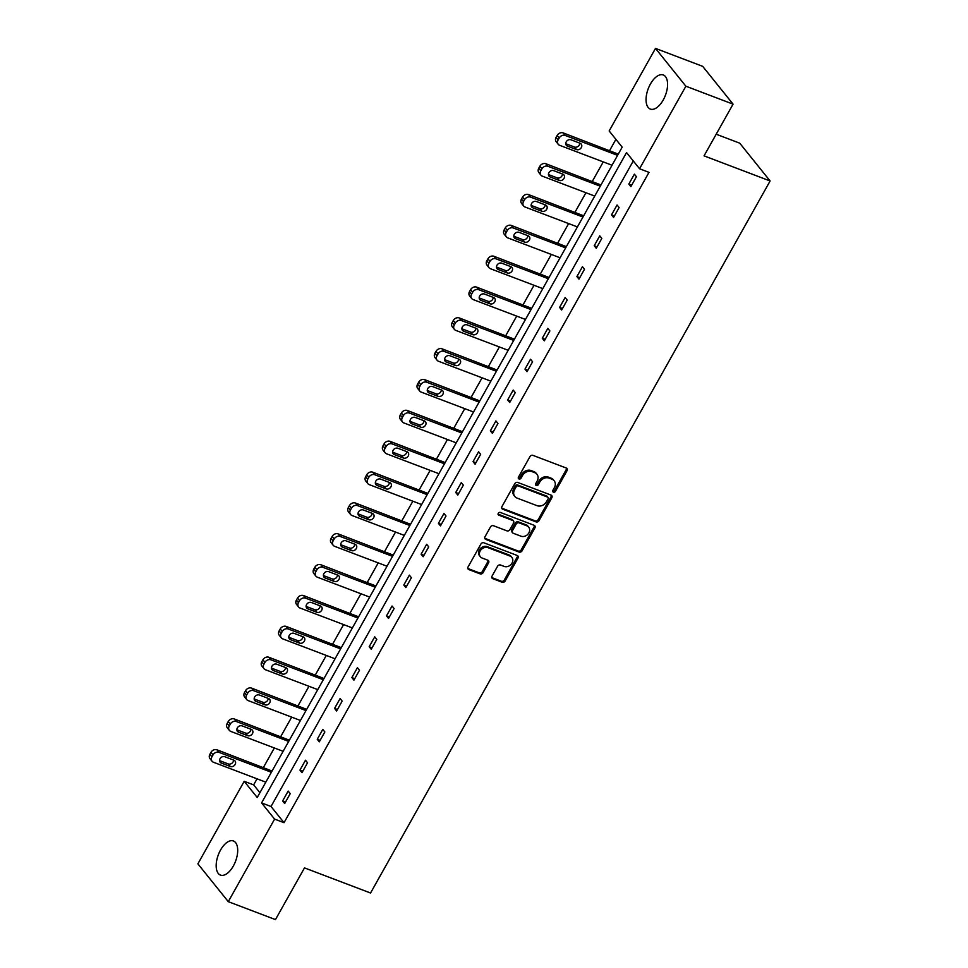 <?xml version="1.0" encoding="UTF-8"?>
<svg xmlns="http://www.w3.org/2000/svg" width="968" height="968" viewBox="0 0 968 968"><rect width="100%" height="100%" fill="white"/><g stroke="black" fill="none" stroke-linecap="round" stroke-linejoin="round"><path stroke-width="1.45" d="M553.406 492.167A1.609 1.331 141.2 0 0 555.463 491.308L567.042 470.69A2.299 1.9 141.2 0 0 566.28 468.04L532.932 455.359A2.299 1.9 141.2 0 0 529.98 456.594L518.412 477.224A1.609 1.331 141.2 0 0 521.002 478.204L522.502 475.53A7.345 6.086 141.2 0 1 531.916 471.585L534.699 472.638A7.345 6.086 141.2 0 1 536.938 474.247A7.345 6.086 141.2 0 1 537.143 481.096L535.643 483.77A1.609 1.331 141.2 0 0 538.232 484.75L539.733 482.088A7.345 6.086 141.2 0 1 549.146 478.131L551.929 479.184A7.345 6.086 141.2 0 1 554.168 480.793A7.345 6.086 141.2 0 1 554.374 487.654L552.873 490.316A1.609 1.331 141.2 0 0 553.406 492.167M552.668 491.175A1.609 1.331 141.2 0 0 554.652 490.28L566.219 469.661A2.299 1.9 141.2 0 0 566.462 468.125M518.207 478.071A1.609 1.331 141.2 0 0 520.179 477.188L521.679 474.514L522.502 475.53M535.437 484.629A1.609 1.331 141.2 0 0 537.421 483.734L538.91 481.06L539.733 482.088M220.535 850.061A18.247 9.196 110.8 0 1 233.433 840.986A18.247 9.196 110.8 0 1 233.348 866.009A18.247 9.196 110.8 0 1 220.462 875.084A18.247 9.196 110.8 0 1 220.535 850.061M650.411 84.047A18.247 9.196 110.8 0 1 663.298 74.972A18.247 9.196 110.8 0 1 663.225 99.994A18.247 9.196 110.8 0 1 650.327 109.069A18.247 9.196 110.8 0 1 650.411 84.047M492.059 576.057A2.299 1.9 141.2 0 0 492.821 578.707L502.174 582.264A2.299 1.9 141.2 0 0 505.127 581.03L517.977 558.125A2.299 1.9 141.2 0 0 517.214 555.475L483.855 542.794A2.299 1.9 141.2 0 0 480.914 544.028L468.064 566.933A2.299 1.9 141.2 0 0 468.827 569.583L480.128 573.879A2.299 1.9 141.2 0 0 483.068 572.645L488.574 562.844A2.299 1.9 141.2 0 0 487.811 560.194L482.209 558.064A6.135 5.082 141.2 0 1 480.334 556.721A6.135 5.082 141.2 0 1 480.939 549.872A6.135 5.082 141.2 0 1 488.029 547.682L509.991 556.031A6.135 5.082 141.2 0 1 511.854 557.374A6.135 5.082 141.2 0 1 511.249 564.223A6.135 5.082 141.2 0 1 504.159 566.413L500.504 565.022A2.299 1.9 141.2 0 0 497.564 566.256L492.059 576.057M655.493 48.4L702.683 66.344L733.066 104.145L704.051 155.86L770.117 180.98L370.55 893.016L304.484 867.897L275.469 919.6L228.279 901.656L197.883 863.855L244.202 781.297L257.222 797.487L622.182 147.148L609.162 130.958L655.493 48.4L685.876 86.212L639.558 168.759L626.538 152.569L261.578 802.908L274.597 819.11L228.279 901.656M733.066 104.145L685.876 86.212M633.278 160.954L271.016 806.501L284.035 822.691L648.996 172.352L639.558 168.759M284.035 822.691L274.597 819.11M536.054 521.897A2.299 1.9 141.2 0 0 538.995 520.663L551.845 497.758A2.299 1.9 141.2 0 0 551.082 495.12L517.735 482.439A2.299 1.9 141.2 0 0 514.794 483.673L501.944 506.579A2.299 1.9 141.2 0 0 502.707 509.216L536.054 521.897L535.231 520.881A2.299 1.9 141.2 0 0 538.172 519.647L551.022 496.741A2.299 1.9 141.2 0 0 551.264 495.192M534.905 527.947L522.054 550.84A2.299 1.9 141.2 0 1 519.114 552.075L485.767 539.406A2.299 1.9 141.2 0 1 485.004 536.756L490.498 526.955A2.299 1.9 141.2 0 1 493.45 525.721L506.966 530.863A2.299 1.9 141.2 0 0 509.906 529.617L513.56 523.119A2.299 1.9 141.2 0 0 512.798 520.481L498.714 515.121A1.609 1.331 141.2 0 1 500.238 512.411L534.142 525.297A2.299 1.9 141.2 0 1 534.905 527.947L534.094 526.919L521.232 549.824L522.054 550.84M770.117 180.98L739.721 143.167L716.199 134.225M289.384 740.193L234.28 718.97A4.683 3.872 -38.8 0 0 228.291 721.487L227.177 723.459A4.683 3.872 -38.8 0 0 227.311 727.827L229.368 730.38A4.683 3.872 141.2 0 0 230.783 731.409L283.14 751.313M324.002 678.495L268.898 657.272A4.683 3.872 -38.8 0 0 262.909 659.801L261.796 661.773A4.683 3.872 -38.8 0 0 261.929 666.141L263.986 668.694A4.683 3.872 141.2 0 0 265.413 669.723L317.758 689.627M358.62 616.81L303.529 595.586A4.683 3.872 -38.8 0 0 297.527 598.103L296.414 600.075A4.683 3.872 -38.8 0 0 296.547 604.443L298.604 606.996A4.683 3.872 141.2 0 0 300.032 608.025L352.376 627.93M393.238 555.112L338.147 533.888A4.683 3.872 -38.8 0 0 332.145 536.405L331.044 538.389A4.683 3.872 -38.8 0 0 331.165 542.758L333.222 545.311A4.683 3.872 141.2 0 0 334.65 546.327L387.006 566.232M427.856 493.426L372.765 472.202A4.683 3.872 -38.8 0 0 366.763 474.719L365.662 476.692A4.683 3.872 -38.8 0 0 365.783 481.06L367.84 483.613A4.683 3.872 141.2 0 0 369.268 484.641L421.624 504.546M462.486 431.728L407.383 410.505A4.683 3.872 -38.8 0 0 401.393 413.021L400.28 415.006A4.683 3.872 -38.8 0 0 400.413 419.362L402.458 421.927A4.683 3.872 141.2 0 0 403.886 422.943L456.243 442.848M497.104 370.042L442.001 348.807A4.683 3.872 -38.8 0 0 436.011 351.336L434.898 353.308A4.683 3.872 -38.8 0 0 435.031 357.676L437.088 360.229A4.683 3.872 141.2 0 0 438.504 361.258L490.861 381.162M531.722 308.344L476.619 287.121A4.683 3.872 -38.8 0 0 470.629 289.638L469.516 291.622A4.683 3.872 -38.8 0 0 469.649 295.978L471.706 298.531A4.683 3.872 141.2 0 0 473.134 299.56L525.479 319.464M566.341 246.658L511.249 225.423A4.683 3.872 -38.8 0 0 505.248 227.952L504.134 229.924A4.683 3.872 -38.8 0 0 504.267 234.292L506.324 236.845A4.683 3.872 141.2 0 0 507.752 237.874L560.097 257.778M600.959 184.961L545.867 163.737A4.683 3.872 -38.8 0 0 539.866 166.254L538.765 168.226A4.683 3.872 -38.8 0 0 538.886 172.594L540.943 175.148A4.683 3.872 141.2 0 0 542.37 176.176L594.727 196.081M615.902 139.344L609.622 150.548M603.245 161.898L592.307 181.391M585.942 192.741L574.992 212.234M568.627 223.584L557.689 243.089M551.324 254.439L540.374 273.932M534.009 285.282L523.071 304.775M516.694 316.125L505.756 335.63M499.391 346.967L488.441 366.473M482.076 377.822L471.138 397.316M464.773 408.665L453.823 428.159M447.458 439.508L436.52 459.014M430.143 470.363L419.204 489.856M412.84 501.206L401.901 520.699M395.525 532.049L384.586 551.542M378.222 562.892L367.271 582.397M360.907 593.747L349.968 613.24M343.592 624.59L332.653 644.083M326.289 655.433L315.35 674.938M308.974 686.288L298.035 705.781M291.671 717.131L280.72 736.624M274.355 747.974L263.417 767.467M257.052 778.816L253.64 784.879L259.92 792.695M618.274 154.118L563.17 132.894A4.683 3.872 -38.8 0 0 557.181 135.411L556.068 137.383A4.683 3.872 -38.8 0 0 556.201 141.751L558.258 144.305A4.683 3.872 141.2 0 0 559.686 145.333L612.03 165.238M583.656 215.803L528.552 194.58A4.683 3.872 -38.8 0 0 522.563 197.097L521.449 199.081A4.683 3.872 -38.8 0 0 521.583 203.449L523.64 206.002A4.683 3.872 141.2 0 0 525.055 207.019L577.412 226.923M549.038 277.501L493.934 256.278A4.683 3.872 -38.8 0 0 487.945 258.795L486.831 260.767A4.683 3.872 -38.8 0 0 486.964 265.135L489.009 267.688A4.683 3.872 141.2 0 0 490.437 268.717L542.794 288.621M514.407 339.187L459.316 317.964A4.683 3.872 -38.8 0 0 453.314 320.481L452.213 322.465A4.683 3.872 -38.8 0 0 452.334 326.833L454.391 329.386A4.683 3.872 141.2 0 0 455.819 330.403L508.176 350.307M479.789 400.885L424.698 379.662A4.683 3.872 -38.8 0 0 418.696 382.179L417.595 384.151A4.683 3.872 -38.8 0 0 417.716 388.519L419.773 391.072A4.683 3.872 141.2 0 0 421.201 392.101L473.558 412.005M445.171 462.583L390.068 441.347A4.683 3.872 -38.8 0 0 384.078 443.876L382.965 445.849A4.683 3.872 -38.8 0 0 383.098 450.217L385.155 452.77A4.683 3.872 141.2 0 0 386.583 453.798L438.928 473.703M410.553 524.269L355.45 503.045A4.683 3.872 -38.8 0 0 349.46 505.562L348.347 507.547A4.683 3.872 -38.8 0 0 348.48 511.903L350.537 514.456A4.683 3.872 141.2 0 0 351.953 515.484L404.309 535.389M375.935 585.967L320.831 564.731A4.683 3.872 -38.8 0 0 314.842 567.26L313.729 569.232A4.683 3.872 -38.8 0 0 313.862 573.601L315.907 576.154A4.683 3.872 141.2 0 0 317.335 577.182L369.691 597.087M341.317 647.653L286.213 626.429A4.683 3.872 -38.8 0 0 280.224 628.946L279.111 630.93A4.683 3.872 -38.8 0 0 279.244 635.286L281.289 637.851A4.683 3.872 141.2 0 0 282.716 638.868L335.073 658.772M306.687 709.35L251.595 688.127A4.683 3.872 -38.8 0 0 245.594 690.644L244.493 692.616A4.683 3.872 -38.8 0 0 244.614 696.984L246.671 699.537A4.683 3.872 141.2 0 0 248.098 700.566L300.455 720.47M272.068 771.036L216.977 749.813A4.683 3.872 -38.8 0 0 210.976 752.33L209.862 754.314A4.683 3.872 -38.8 0 0 209.996 758.682L212.052 761.235A4.683 3.872 141.2 0 0 213.48 762.252L265.825 782.156M253.64 784.879L244.202 781.297M271.016 806.501L261.578 802.908M282.632 800.96L288.174 791.074L290.231 793.639L284.689 803.525L282.632 800.96L285.499 802.061M299.947 770.117L305.489 760.231L307.546 762.784L301.992 772.67L299.947 770.117L302.815 771.206M317.25 739.274L322.804 729.388L324.849 731.941L319.307 741.827L317.25 739.274L320.13 740.363M334.565 708.431L340.107 698.545L342.164 701.098L336.61 710.984L334.565 708.431L337.433 709.52M351.868 677.576L357.422 667.69L359.479 670.243L353.925 680.129L351.868 677.576L354.748 678.677M369.183 646.733L374.725 636.847L376.782 639.4L371.24 649.286L369.183 646.733L372.051 647.822M386.486 615.89L392.04 606.004L394.097 608.557L388.543 618.443L386.486 615.89L389.366 616.979M403.801 585.035L409.355 575.149L411.4 577.714L405.858 587.6L403.801 585.035L406.681 586.136M421.116 554.192L426.658 544.306L428.715 546.86L423.161 556.745L421.116 554.192L423.984 555.293M438.419 523.349L443.973 513.464L446.018 516.017L440.476 525.902L438.419 523.349L441.299 524.438M455.734 492.506L461.276 482.621L463.333 485.174L457.791 495.059L455.734 492.506L458.602 493.595M473.037 461.651L478.591 451.766L480.648 454.319L475.094 464.216L473.037 461.651L475.917 462.752M490.352 430.808L495.906 420.923L497.951 423.476L492.409 433.361L490.352 430.808L493.232 431.897M507.668 399.966L513.209 390.08L515.266 392.633L509.712 402.519L507.668 399.966L510.535 401.054M524.971 369.123L530.524 359.225L532.569 361.79L527.028 371.676L524.971 369.123L527.85 370.212M542.286 338.268L547.827 328.382L549.885 330.935L544.343 340.821L542.286 338.268L545.153 339.369M559.589 307.425L565.143 297.539L567.2 300.092L561.646 309.978L559.589 307.425L562.469 308.514M576.904 276.582L582.446 266.696L584.503 269.249L578.961 279.135L576.904 276.582L579.771 277.671M594.219 245.727L599.761 235.841L601.818 238.394L596.264 248.292L594.219 245.727L597.087 246.828M611.522 214.884L617.076 204.998L619.121 207.551L613.579 217.437L611.522 214.884L614.402 215.973M628.837 184.041L634.379 174.155L636.436 176.708L630.882 186.594L628.837 184.041L631.705 185.13M554.168 480.793L553.345 479.777A7.345 6.086 141.2 0 0 551.107 478.168L551.929 479.184M538.91 481.06A7.345 6.086 141.2 0 1 548.324 477.103L551.107 478.168M536.938 474.247L536.115 473.219A7.345 6.086 141.2 0 0 533.876 471.61L534.699 472.638M521.679 474.514A7.345 6.086 141.2 0 1 531.093 470.557L533.876 471.61M501.702 508.115A2.299 1.9 141.2 0 0 501.884 508.2L535.231 520.881M548.057 498.907A1.609 1.331 141.2 0 0 547.525 497.056L518.243 485.924A1.609 1.331 141.2 0 0 516.186 486.795L514.613 489.602A7.345 6.086 141.2 0 0 514.807 496.463A7.345 6.086 141.2 0 0 517.045 498.072L537.058 505.683A7.345 6.086 141.2 0 0 546.472 501.726L548.057 498.907M548.009 497.407L547.186 496.39A1.609 1.331 141.2 0 0 546.702 496.039L547.525 497.056M514.807 496.463L513.996 495.447A7.345 6.086 141.2 0 1 513.79 488.586L515.363 485.767A1.609 1.331 141.2 0 1 517.42 484.907L546.702 496.039M484.762 538.293A2.299 1.9 141.2 0 0 484.944 538.377L518.291 551.058A2.299 1.9 141.2 0 0 521.232 549.824M513.5 520.978L512.677 519.961A2.299 1.9 141.2 0 0 511.975 519.453L497.976 514.129M521.002 536.199A6.135 5.082 141.2 0 0 528.092 534.009A6.135 5.082 141.2 0 0 528.709 527.161A6.135 5.082 141.2 0 0 526.834 525.818L519.102 522.865A2.299 1.9 141.2 0 0 516.15 524.111L512.508 530.609A2.299 1.9 141.2 0 0 513.27 533.259L521.002 536.199M528.709 527.161L527.887 526.132A6.135 5.082 141.2 0 0 526.011 524.789L526.834 525.818M512.568 532.751L511.745 531.735A2.299 1.9 141.2 0 1 511.685 529.593L515.339 523.083A2.299 1.9 141.2 0 1 518.279 521.849L526.011 524.789M534.094 526.919A2.299 1.9 141.2 0 0 534.324 525.37M511.854 557.374L511.043 556.346A6.135 5.082 141.2 0 0 509.168 555.003L509.991 556.031M480.334 556.721L479.511 555.692A6.135 5.082 141.2 0 1 480.116 548.856A6.135 5.082 141.2 0 1 487.206 546.654L509.168 555.003M467.822 568.482A2.299 1.9 141.2 0 0 468.004 568.555L479.305 572.85A2.299 1.9 141.2 0 0 482.258 571.616L487.751 561.815A2.299 1.9 141.2 0 0 487.993 560.278M491.817 577.606A2.299 1.9 141.2 0 0 491.998 577.678L501.363 581.236A2.299 1.9 141.2 0 0 504.304 580.001L517.154 557.096A2.299 1.9 141.2 0 0 517.384 555.559M558.258 144.305A4.683 3.872 141.2 0 1 558.125 139.936L559.238 137.964A4.683 3.872 141.2 0 1 565.227 135.447L617.584 155.352M565.748 143.7L574.484 147.027A3.739 3.098 141.2 0 0 578.053 146.386A3.739 3.098 141.2 0 0 579.759 143.131M567.478 146.132L576.529 149.58A3.739 3.098 141.2 0 0 580.861 148.237A3.739 3.098 141.2 0 0 581.224 144.075A3.739 3.098 141.2 0 0 580.086 143.252L571.023 139.803A3.739 3.098 141.2 0 0 566.703 141.147A3.739 3.098 141.2 0 0 566.328 145.309A3.739 3.098 141.2 0 0 567.478 146.132L565.784 144.026M540.943 175.148A4.683 3.872 141.2 0 1 540.809 170.792L541.923 168.807A4.683 3.872 141.2 0 1 547.912 166.29L600.269 186.195M548.433 174.555L557.169 177.87A3.739 3.098 141.2 0 0 560.738 177.229A3.739 3.098 141.2 0 0 562.444 173.974M550.163 176.975L559.226 180.423A3.739 3.098 141.2 0 0 563.545 179.092A3.739 3.098 141.2 0 0 563.92 174.918A3.739 3.098 141.2 0 0 562.771 174.095L553.72 170.658A3.739 3.098 141.2 0 0 549.388 171.989A3.739 3.098 141.2 0 0 549.025 176.164A3.739 3.098 141.2 0 0 550.163 176.975L548.469 174.869M523.64 206.002A4.683 3.872 141.2 0 1 523.506 201.634L524.62 199.65A4.683 3.872 141.2 0 1 530.609 197.133L582.966 217.038M531.13 205.398L539.866 208.713A3.739 3.098 141.2 0 0 543.435 208.084A3.739 3.098 141.2 0 0 545.141 204.817M532.86 207.83L541.911 211.266A3.739 3.098 141.2 0 0 546.23 209.935A3.739 3.098 141.2 0 0 546.605 205.761A3.739 3.098 141.2 0 0 545.468 204.95L536.405 201.501A3.739 3.098 141.2 0 0 532.085 202.832A3.739 3.098 141.2 0 0 531.71 207.007A3.739 3.098 141.2 0 0 532.86 207.83L531.154 205.712M506.324 236.845A4.683 3.872 141.2 0 1 506.191 232.477L507.305 230.505A4.683 3.872 141.2 0 1 513.294 227.976L565.651 247.893M513.814 236.24L522.551 239.568A3.739 3.098 141.2 0 0 526.12 238.927A3.739 3.098 141.2 0 0 527.826 235.66M515.545 238.672L524.608 242.121A3.739 3.098 141.2 0 0 528.927 240.778A3.739 3.098 141.2 0 0 529.29 236.615A3.739 3.098 141.2 0 0 528.153 235.793L519.09 232.344A3.739 3.098 141.2 0 0 514.77 233.675A3.739 3.098 141.2 0 0 514.407 237.85A3.739 3.098 141.2 0 0 515.545 238.672L513.851 236.567M489.009 267.688A4.683 3.872 141.2 0 1 488.888 263.32L489.989 261.348A4.683 3.872 141.2 0 1 495.991 258.831L548.336 278.736M496.511 267.083L505.236 270.411A3.739 3.098 141.2 0 0 508.805 269.769A3.739 3.098 141.2 0 0 510.511 266.515M498.23 269.515L507.292 272.964A3.739 3.098 141.2 0 0 511.612 271.633A3.739 3.098 141.2 0 0 511.987 267.458A3.739 3.098 141.2 0 0 510.85 266.636L501.787 263.187A3.739 3.098 141.2 0 0 497.467 264.53A3.739 3.098 141.2 0 0 497.092 268.705A3.739 3.098 141.2 0 0 498.23 269.515L496.536 267.41M471.706 298.531A4.683 3.872 141.2 0 1 471.573 294.175L472.686 292.191A4.683 3.872 141.2 0 1 478.676 289.674L531.033 309.578M479.196 297.938L487.933 301.254A3.739 3.098 141.2 0 0 491.502 300.624A3.739 3.098 141.2 0 0 493.208 297.358M480.927 300.37L489.989 303.807A3.739 3.098 141.2 0 0 494.309 302.476A3.739 3.098 141.2 0 0 494.672 298.301A3.739 3.098 141.2 0 0 493.535 297.478L484.472 294.042A3.739 3.098 141.2 0 0 480.152 295.373A3.739 3.098 141.2 0 0 479.777 299.548A3.739 3.098 141.2 0 0 480.927 300.37L479.233 298.253M454.391 329.386A4.683 3.872 141.2 0 1 454.258 325.018L455.371 323.046A4.683 3.872 141.2 0 1 461.373 320.517L513.718 340.421M461.893 328.781L470.617 332.097A3.739 3.098 141.2 0 0 474.187 331.467A3.739 3.098 141.2 0 0 475.893 328.2M463.611 331.213L472.674 334.662A3.739 3.098 141.2 0 0 476.994 333.319A3.739 3.098 141.2 0 0 477.369 329.144A3.739 3.098 141.2 0 0 476.22 328.334L467.169 324.885A3.739 3.098 141.2 0 0 462.849 326.216A3.739 3.098 141.2 0 0 462.474 330.391A3.739 3.098 141.2 0 0 463.611 331.213L461.917 329.108M437.088 360.229A4.683 3.872 141.2 0 1 436.955 355.861L438.068 353.889A4.683 3.872 141.2 0 1 444.058 351.372L496.415 371.276M444.578 359.624L453.314 362.952A3.739 3.098 141.2 0 0 456.884 362.31A3.739 3.098 141.2 0 0 458.59 359.055M446.309 362.056L455.359 365.505A3.739 3.098 141.2 0 0 459.679 364.162A3.739 3.098 141.2 0 0 460.054 359.999A3.739 3.098 141.2 0 0 458.917 359.176L449.854 355.728A3.739 3.098 141.2 0 0 445.534 357.071A3.739 3.098 141.2 0 0 445.159 361.233A3.739 3.098 141.2 0 0 446.309 362.056L444.602 359.951M419.773 391.072A4.683 3.872 141.2 0 1 419.64 386.716L420.753 384.732A4.683 3.872 141.2 0 1 426.743 382.215L479.099 402.119M427.263 390.479L435.999 393.794A3.739 3.098 141.2 0 0 439.569 393.153A3.739 3.098 141.2 0 0 441.275 389.898M428.993 392.899L438.056 396.348A3.739 3.098 141.2 0 0 442.376 395.017A3.739 3.098 141.2 0 0 442.751 390.842A3.739 3.098 141.2 0 0 441.602 390.019L432.539 386.571A3.739 3.098 141.2 0 0 428.219 387.914A3.739 3.098 141.2 0 0 427.856 392.088A3.739 3.098 141.2 0 0 428.993 392.899L427.299 390.794M402.458 421.927A4.683 3.872 141.2 0 1 402.337 417.559L403.438 415.575A4.683 3.872 141.2 0 1 409.44 413.058L461.784 432.962M409.96 421.322L418.684 424.637A3.739 3.098 141.2 0 0 422.266 424.008A3.739 3.098 141.2 0 0 423.972 420.741M411.678 423.754L420.741 427.19A3.739 3.098 141.2 0 0 425.061 425.859A3.739 3.098 141.2 0 0 425.436 421.685A3.739 3.098 141.2 0 0 424.299 420.862L415.236 417.426A3.739 3.098 141.2 0 0 410.916 418.757A3.739 3.098 141.2 0 0 410.541 422.931A3.739 3.098 141.2 0 0 411.678 423.754L409.984 421.637M385.155 452.77A4.683 3.872 141.2 0 1 385.022 448.402L386.135 446.429A4.683 3.872 141.2 0 1 392.125 443.901L444.481 463.805M392.645 452.165L401.381 455.492A3.739 3.098 141.2 0 0 404.951 454.851A3.739 3.098 141.2 0 0 406.657 451.584M394.375 454.597L403.438 458.046A3.739 3.098 141.2 0 0 407.758 456.702A3.739 3.098 141.2 0 0 408.121 452.528A3.739 3.098 141.2 0 0 406.983 451.717L397.921 448.269A3.739 3.098 141.2 0 0 393.601 449.6A3.739 3.098 141.2 0 0 393.238 453.774A3.739 3.098 141.2 0 0 394.375 454.597L392.681 452.492M367.84 483.613A4.683 3.872 141.2 0 1 367.707 479.245L368.82 477.272A4.683 3.872 141.2 0 1 374.822 474.756L427.166 494.66M375.342 483.008L384.066 486.335A3.739 3.098 141.2 0 0 387.636 485.694A3.739 3.098 141.2 0 0 389.342 482.439M377.06 485.44L386.123 488.888A3.739 3.098 141.2 0 0 390.443 487.557A3.739 3.098 141.2 0 0 390.818 483.383A3.739 3.098 141.2 0 0 389.668 482.56L380.618 479.112A3.739 3.098 141.2 0 0 376.298 480.455A3.739 3.098 141.2 0 0 375.923 484.629A3.739 3.098 141.2 0 0 377.06 485.44L375.366 483.334M350.537 514.456A4.683 3.872 141.2 0 1 350.404 510.1L351.517 508.115A4.683 3.872 141.2 0 1 357.507 505.599L409.863 525.503M358.027 513.863L366.763 517.178A3.739 3.098 141.2 0 0 370.333 516.549A3.739 3.098 141.2 0 0 372.039 513.282M359.757 516.295L368.808 519.731A3.739 3.098 141.2 0 0 373.14 518.4A3.739 3.098 141.2 0 0 373.503 514.226A3.739 3.098 141.2 0 0 372.365 513.403L363.303 509.967A3.739 3.098 141.2 0 0 358.983 511.298A3.739 3.098 141.2 0 0 358.608 515.472A3.739 3.098 141.2 0 0 359.757 516.295L358.051 514.177M333.222 545.311A4.683 3.872 141.2 0 1 333.089 540.943L334.202 538.97A4.683 3.872 141.2 0 1 340.191 536.441L392.548 556.346M340.712 544.706L349.448 548.021A3.739 3.098 141.2 0 0 353.017 547.392A3.739 3.098 141.2 0 0 354.724 544.125M342.442 547.138L351.505 550.586A3.739 3.098 141.2 0 0 355.825 549.243A3.739 3.098 141.2 0 0 356.2 545.069A3.739 3.098 141.2 0 0 355.05 544.258L345.987 540.809A3.739 3.098 141.2 0 0 341.668 542.14A3.739 3.098 141.2 0 0 341.305 546.315A3.739 3.098 141.2 0 0 342.442 547.138L340.748 545.02M315.907 576.154A4.683 3.872 141.2 0 1 315.786 571.785L316.887 569.813A4.683 3.872 141.2 0 1 322.889 567.296L375.233 587.201M323.409 575.549L332.145 578.876A3.739 3.098 141.2 0 0 335.714 578.235A3.739 3.098 141.2 0 0 337.421 574.98M325.127 577.981L334.19 581.429A3.739 3.098 141.2 0 0 338.51 580.086A3.739 3.098 141.2 0 0 338.885 575.924A3.739 3.098 141.2 0 0 337.747 575.101L328.684 571.652A3.739 3.098 141.2 0 0 324.365 572.995A3.739 3.098 141.2 0 0 323.99 577.158A3.739 3.098 141.2 0 0 325.127 577.981L323.433 575.875M298.604 606.996A4.683 3.872 141.2 0 1 298.471 602.628L299.584 600.656A4.683 3.872 141.2 0 1 305.573 598.139L357.93 618.044M306.094 606.404L314.83 609.719A3.739 3.098 141.2 0 0 318.399 609.078A3.739 3.098 141.2 0 0 320.106 605.823M307.824 608.824L316.887 612.272A3.739 3.098 141.2 0 0 321.207 610.941A3.739 3.098 141.2 0 0 321.57 606.767A3.739 3.098 141.2 0 0 320.432 605.944L311.369 602.495A3.739 3.098 141.2 0 0 307.05 603.838A3.739 3.098 141.2 0 0 306.687 608.013A3.739 3.098 141.2 0 0 307.824 608.824L306.13 606.718M281.289 637.851A4.683 3.872 141.2 0 1 281.168 633.483L282.269 631.499A4.683 3.872 141.2 0 1 288.27 628.982L340.615 648.887M288.791 637.246L297.515 640.562A3.739 3.098 141.2 0 0 301.084 639.933A3.739 3.098 141.2 0 0 302.79 636.666M290.509 639.679L299.572 643.115A3.739 3.098 141.2 0 0 303.892 641.784A3.739 3.098 141.2 0 0 304.267 637.61A3.739 3.098 141.2 0 0 303.129 636.787L294.066 633.35A3.739 3.098 141.2 0 0 289.747 634.681A3.739 3.098 141.2 0 0 289.372 638.856A3.739 3.098 141.2 0 0 290.509 639.679L288.815 637.561M263.986 668.694A4.683 3.872 141.2 0 1 263.853 664.326L264.966 662.354A4.683 3.872 141.2 0 1 270.955 659.825L323.312 679.73M271.476 668.089L280.212 671.417A3.739 3.098 141.2 0 0 283.781 670.776A3.739 3.098 141.2 0 0 285.487 667.509M273.206 670.521L282.257 673.97A3.739 3.098 141.2 0 0 286.589 672.627A3.739 3.098 141.2 0 0 286.952 668.452A3.739 3.098 141.2 0 0 285.814 667.642L276.751 664.193A3.739 3.098 141.2 0 0 272.431 665.524A3.739 3.098 141.2 0 0 272.056 669.699A3.739 3.098 141.2 0 0 273.206 670.521L271.512 668.416M246.671 699.537A4.683 3.872 141.2 0 1 246.537 695.169L247.651 693.197A4.683 3.872 141.2 0 1 253.64 690.68L305.997 710.585M254.161 698.932L262.897 702.26A3.739 3.098 141.2 0 0 266.466 701.619A3.739 3.098 141.2 0 0 268.172 698.364M255.891 701.364L264.954 704.813A3.739 3.098 141.2 0 0 269.273 703.482A3.739 3.098 141.2 0 0 269.649 699.307A3.739 3.098 141.2 0 0 268.499 698.485L259.448 695.036A3.739 3.098 141.2 0 0 255.116 696.379A3.739 3.098 141.2 0 0 254.753 700.554A3.739 3.098 141.2 0 0 255.891 701.364L254.197 699.259M229.368 730.38A4.683 3.872 141.2 0 1 229.234 726.024L230.336 724.04A4.683 3.872 141.2 0 1 236.337 721.523L288.694 741.428M236.857 729.787L245.594 733.103A3.739 3.098 141.2 0 0 249.163 732.474A3.739 3.098 141.2 0 0 250.869 729.207M238.576 732.219L247.639 735.656A3.739 3.098 141.2 0 0 251.958 734.325A3.739 3.098 141.2 0 0 252.333 730.15A3.739 3.098 141.2 0 0 251.196 729.327L242.133 725.891A3.739 3.098 141.2 0 0 237.813 727.222A3.739 3.098 141.2 0 0 237.438 731.397A3.739 3.098 141.2 0 0 238.576 732.219L236.882 730.102M212.052 761.235A4.683 3.872 141.2 0 1 211.919 756.867L213.033 754.883A4.683 3.872 141.2 0 1 219.022 752.366L271.379 772.27M219.542 760.63L228.279 763.946A3.739 3.098 141.2 0 0 231.848 763.316A3.739 3.098 141.2 0 0 233.554 760.049M221.273 763.062L230.336 766.499A3.739 3.098 141.2 0 0 234.655 765.168A3.739 3.098 141.2 0 0 235.018 760.993A3.739 3.098 141.2 0 0 233.881 760.183L224.818 756.734A3.739 3.098 141.2 0 0 220.498 758.065A3.739 3.098 141.2 0 0 220.135 762.24A3.739 3.098 141.2 0 0 221.273 763.062L219.579 760.945M554.652 490.28L555.463 491.308M520.179 477.188L521.002 478.204M537.421 483.734L538.232 484.75M548.324 477.103L549.146 478.131M531.093 470.557L531.916 471.585M566.219 469.661L567.042 470.69M501.884 508.2L502.707 509.216M551.022 496.741L551.845 497.758M538.172 519.647L538.995 520.663M517.42 484.907L518.243 485.924M515.363 485.767L516.186 486.795M513.79 488.586L514.613 489.602M518.291 551.058L519.114 552.075M484.944 538.377L485.767 539.406M511.975 519.453L512.798 520.481M497.988 514.214L498.714 515.121M518.279 521.849L519.102 522.865M515.339 523.083L516.15 524.111M511.685 529.593L512.508 530.609M487.206 546.654L488.029 547.682M487.751 561.815L488.574 562.844M482.258 571.616L483.068 572.645M479.305 572.85L480.128 573.879M468.004 568.555L468.827 569.583M517.154 557.096L517.977 558.125M504.304 580.001L505.127 581.03M501.363 581.236L502.174 582.264M491.998 577.678L492.821 578.707M565.227 135.447L563.17 132.894M559.238 137.964L557.181 135.411M558.125 139.936L556.068 137.383M574.484 147.027L576.529 149.58M547.912 166.29L545.867 163.737M541.923 168.807L539.866 166.254M540.809 170.792L538.765 168.226M557.169 177.87L559.226 180.423M530.609 197.133L528.552 194.58M524.62 199.65L522.563 197.097M523.506 201.634L521.449 199.081M539.866 208.713L541.911 211.266M513.294 227.976L511.249 225.423M507.305 230.505L505.248 227.952M506.191 232.477L504.134 229.924M522.551 239.568L524.608 242.121M495.991 258.831L493.934 256.278M489.989 261.348L487.945 258.795M488.888 263.32L486.831 260.767M505.236 270.411L507.292 272.964M478.676 289.674L476.619 287.121M472.686 292.191L470.629 289.638M471.573 294.175L469.516 291.622M487.933 301.254L489.989 303.807M461.373 320.517L459.316 317.964M455.371 323.046L453.314 320.481M454.258 325.018L452.213 322.465M470.617 332.097L472.674 334.662M444.058 351.372L442.001 348.807M438.068 353.889L436.011 351.336M436.955 355.861L434.898 353.308M453.314 362.952L455.359 365.505M426.743 382.215L424.698 379.662M420.753 384.732L418.696 382.179M419.64 386.716L417.595 384.151M435.999 393.794L438.056 396.348M409.44 413.058L407.383 410.505M403.438 415.575L401.393 413.021M402.337 417.559L400.28 415.006M418.684 424.637L420.741 427.19M392.125 443.901L390.068 441.347M386.135 446.429L384.078 443.876M385.022 448.402L382.965 445.849M401.381 455.492L403.438 458.046M374.822 474.756L372.765 472.202M368.82 477.272L366.763 474.719M367.707 479.245L365.662 476.692M384.066 486.335L386.123 488.888M357.507 505.599L355.45 503.045M351.517 508.115L349.46 505.562M350.404 510.1L348.347 507.547M366.763 517.178L368.808 519.731M340.191 536.441L338.147 533.888M334.202 538.97L332.145 536.405M333.089 540.943L331.044 538.389M349.448 548.021L351.505 550.586M322.889 567.296L320.831 564.731M316.887 569.813L314.842 567.26M315.786 571.785L313.729 569.232M332.145 578.876L334.19 581.429M305.573 598.139L303.529 595.586M299.584 600.656L297.527 598.103M298.471 602.628L296.414 600.075M314.83 609.719L316.887 612.272M288.27 628.982L286.213 626.429M282.269 631.499L280.224 628.946M281.168 633.483L279.111 630.93M297.515 640.562L299.572 643.115M270.955 659.825L268.898 657.272M264.966 662.354L262.909 659.801M263.853 664.326L261.796 661.773M280.212 671.417L282.257 673.97M253.64 690.68L251.595 688.127M247.651 693.197L245.594 690.644M246.537 695.169L244.493 692.616M262.897 702.26L264.954 704.813M236.337 721.523L234.28 718.97M230.336 724.04L228.291 721.487M229.234 726.024L227.177 723.459M245.594 733.103L247.639 735.656M219.022 752.366L216.977 749.813M213.033 754.883L210.976 752.33M211.919 756.867L209.862 754.314M228.279 763.946L230.336 766.499"/></g></svg>
